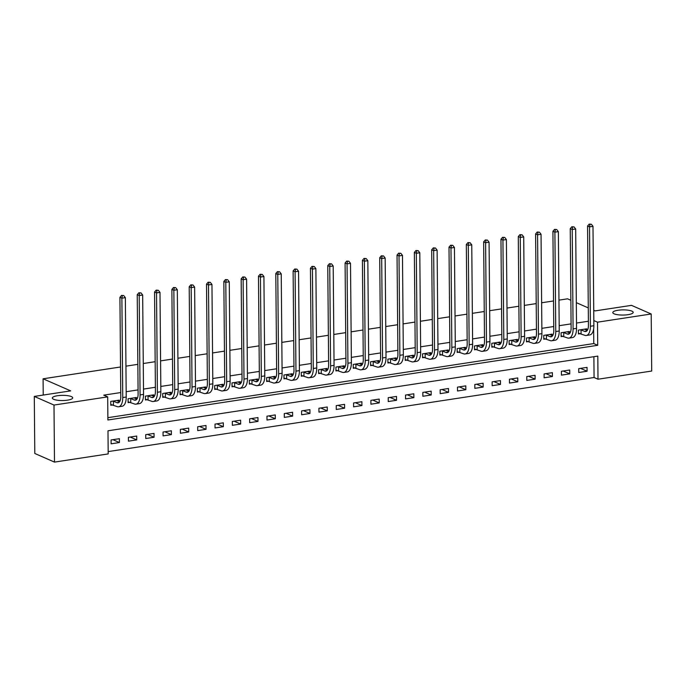 <?xml version="1.0" encoding="UTF-8"?>
<svg xmlns="http://www.w3.org/2000/svg" width="686" height="686" viewBox="0 0 686 686"><rect width="100%" height="100%" fill="white"/><g stroke="black" fill="none" stroke-linecap="round" stroke-linejoin="round"><path stroke-width="1.03" d="M71.378 396.585A10.204 2.59 179.5 0 1 72.707 397.854A10.204 2.59 179.5 0 1 65.127 400.418A10.204 2.59 179.5 0 1 53.645 399.295A10.204 2.59 179.5 0 1 52.308 398.026A10.204 2.59 179.5 0 1 59.888 395.462A10.204 2.59 179.5 0 1 71.378 396.585M631.857 311.118A10.204 2.59 179.5 0 1 633.195 312.387A10.204 2.59 179.5 0 1 625.615 314.951A10.204 2.59 179.5 0 1 614.124 313.828A10.204 2.59 179.5 0 1 612.795 312.559A10.204 2.59 179.5 0 1 620.376 309.995A10.204 2.59 179.5 0 1 631.857 311.118M651.7 371.04L598.003 379.221L597.806 356.094L107.985 430.791L108.191 453.918L54.494 462.098L53.997 405.057L107.693 396.868L107.891 419.995L597.712 345.307L597.506 322.18L651.203 313.991L651.7 371.04M108.174 451.594L594.067 377.497L598.003 379.221M53.997 405.057L34.3 396.422L34.797 453.472L54.494 462.098M594.067 377.497L593.887 356.694M587.045 367.379L578.727 368.648L578.761 372.498L587.079 371.229L587.045 367.379M569.723 370.02L561.405 371.289L561.44 375.139L569.757 373.87L569.723 370.02M552.402 372.661L544.084 373.93L544.118 377.78L552.436 376.511L552.402 372.661M535.08 375.302L526.771 376.571L526.797 380.421L535.114 379.152L535.08 375.302M517.759 377.943L509.449 379.212L509.484 383.062L517.793 381.793L517.759 377.943M500.437 380.584L492.128 381.853L492.162 385.704L500.471 384.434L500.437 380.584M483.124 383.225L474.806 384.494L474.841 388.345L483.15 387.075L483.124 383.225M465.803 385.866L457.485 387.136L457.519 390.986L465.837 389.717L465.803 385.866M448.481 388.508L440.163 389.777L440.198 393.627L448.515 392.358L448.481 388.508M431.16 391.149L422.842 392.418L422.876 396.268L431.194 394.999L431.16 391.149M413.838 393.79L405.529 395.059L405.563 398.909L413.872 397.64L413.838 393.79M396.517 396.431L388.207 397.7L388.242 401.55L396.551 400.281L396.517 396.431M379.195 399.072L370.886 400.341L370.92 404.191L379.229 402.922L379.195 399.072M361.882 401.713L353.564 402.982L353.599 406.832L361.908 405.563L361.882 401.713M344.561 404.354L336.243 405.623L336.277 409.473L344.595 408.204L344.561 404.354M327.239 406.995L318.921 408.264L318.956 412.115L327.273 410.845L327.239 406.995M309.918 409.636L301.6 410.905L301.634 414.756L309.952 413.487L309.918 409.636M292.596 412.277L284.287 413.547L284.321 417.397L292.63 416.128L292.596 412.277M275.275 414.919L266.965 416.188L267 420.038L275.309 418.769L275.275 414.919M257.953 417.56L249.644 418.829L249.678 422.679L257.987 421.41L257.953 417.56M240.64 420.201L232.322 421.47L232.357 425.32L240.675 424.051L240.64 420.201M223.319 422.842L215.001 424.111L215.035 427.961L223.353 426.692L223.319 422.842M205.997 425.483L197.679 426.752L197.714 430.602L206.032 429.333L205.997 425.483M188.676 428.124L180.358 429.393L180.392 433.243L188.71 431.974L188.676 428.124M171.354 430.765L163.045 432.034L163.079 435.884L171.389 434.615L171.354 430.765M154.033 433.406L145.724 434.675L145.758 438.526L154.067 437.256L154.033 433.406M136.711 436.047L128.402 437.316L128.436 441.167L136.746 439.898L136.711 436.047M119.398 438.688L111.081 439.958L111.115 443.808L119.433 442.539L119.398 438.688M588.399 321.237L576.497 323.055M571.078 323.878L559.176 325.696M553.756 326.519L541.863 328.337M536.435 329.16L524.541 330.978M519.113 331.801L507.22 333.619M501.792 334.442L489.898 336.26M484.47 337.083L472.577 338.901M467.157 339.724L455.255 341.542M449.836 342.365L437.934 344.183M432.514 345.007L420.621 346.824M415.193 347.648L403.299 349.466M397.871 350.289L385.978 352.107M380.55 352.93L368.656 354.748M363.228 355.571L351.335 357.389M345.916 358.212L334.013 360.03M328.594 360.853L316.692 362.671M311.273 363.494L299.379 365.312M293.951 366.135L282.057 367.953M276.63 368.776L264.736 370.594M259.308 371.418L247.414 373.235M241.995 374.059L230.093 375.877M224.674 376.7L212.771 378.518M207.352 379.341L195.45 381.159M190.031 381.982L178.137 383.8M172.709 384.623L160.816 386.441M155.388 387.264L143.494 389.082M138.066 389.905L126.173 391.723M120.753 392.546L103.749 395.145L107.693 396.868M107.874 417.671L593.767 343.575L593.647 328.946M586.719 330.266L586.702 328.834L578.392 330.095L578.427 333.953L580.682 333.61M569.397 332.907L569.389 331.475L561.071 332.736L561.105 336.594L563.369 336.251M552.076 335.548L552.067 334.116L543.749 335.377L543.784 339.236L546.047 338.893M534.754 338.189L534.746 336.757L526.428 338.018L526.462 341.877L528.726 341.534M517.433 340.831L517.424 339.399L509.106 340.659L509.141 344.518L511.404 344.175M500.12 343.472L500.103 342.04L491.793 343.3L491.828 347.159L494.083 346.816M482.798 346.113L482.781 344.681L474.472 345.941L474.506 349.8L476.761 349.457M465.477 348.754L465.46 347.322L457.15 348.582L457.185 352.441L459.44 352.098M448.155 351.395L448.147 349.963L439.829 351.223L439.863 355.082L442.127 354.739M430.834 354.036L430.825 352.604L422.507 353.865L422.542 357.723L424.805 357.38M413.512 356.677L413.504 355.245L405.186 356.506L405.22 360.364L407.484 360.021M396.199 359.318L396.182 357.886L387.873 359.147L387.899 363.005L390.163 362.662M378.878 361.959L378.861 360.527L370.551 361.788L370.586 365.647L372.841 365.304M361.556 364.6L361.539 363.168L353.23 364.429L353.264 368.288L355.52 367.945M344.235 367.242L344.218 365.81L335.908 367.07L335.943 370.929L338.198 370.586M326.913 369.883L326.905 368.451L318.587 369.711L318.621 373.57L320.885 373.227M309.592 372.524L309.583 371.092L301.265 372.352L301.3 376.211L303.564 375.868M292.27 375.165L292.262 373.733L283.944 374.993L283.978 378.852L286.242 378.509M274.957 377.806L274.94 376.374L266.631 377.634L266.657 381.493L268.921 381.15M257.636 380.447L257.619 379.015L249.31 380.276L249.344 384.134L251.599 383.791M240.314 383.088L240.297 381.656L231.988 382.917L232.022 386.775L234.278 386.432M222.993 385.729L222.976 384.297L214.667 385.558L214.701 389.416L216.956 389.073M205.671 388.37L205.663 386.938L197.345 388.199L197.379 392.058L199.643 391.715M188.35 391.011L188.341 389.579L180.024 390.84L180.058 394.699L182.322 394.356M171.028 393.653L171.02 392.221L162.702 393.481L162.736 397.34L165 396.997M153.715 396.294L153.698 394.862L145.389 396.122L145.415 399.981L147.679 399.638M136.394 398.935L136.377 397.503L128.068 398.763L128.102 402.622L130.357 402.279M119.072 401.576L119.055 400.144L110.746 401.404L110.78 405.263L113.036 404.92M34.3 396.422L70.675 390.874L43.089 378.792L43.235 395.059M43.089 378.792L120.53 366.984M125.95 366.161L137.843 364.343M143.271 363.52L155.165 361.702M160.593 360.879L172.486 359.061M177.914 358.238L189.808 356.42M195.227 355.597L207.129 353.779M212.549 352.956L224.451 351.138M229.87 350.314L241.772 348.497M247.192 347.673L259.085 345.855M264.513 345.032L276.407 343.214M281.835 342.391L293.728 340.573M299.156 339.75L311.05 337.932M316.469 337.109L328.371 335.291M333.79 334.468L345.693 332.65M351.112 331.827L363.005 330.009M368.433 329.186L380.327 327.368M385.755 326.545L397.648 324.727M403.076 323.903L414.97 322.086M420.398 321.262L432.291 319.444M437.711 318.621L449.613 316.803M455.032 315.98L466.934 314.162M472.354 313.339L484.247 311.521M489.675 310.698L501.569 308.88M506.997 308.057L518.89 306.239M524.318 305.416L536.212 303.598M541.64 302.775L553.533 300.957M558.953 300.134L567.554 298.822L570.872 300.279M593.733 310.295L595.131 310.904L631.506 305.356L651.203 313.991M593.819 320.559L597.506 322.18M588.279 307.903L576.326 302.663M593.767 343.575L597.712 345.307M580.536 368.365L587.079 371.229M112.89 439.675L119.433 442.539M130.211 437.033L136.746 439.898M147.533 434.392L154.067 437.256M164.854 431.751L171.389 434.615M182.176 429.11L188.71 431.974M199.497 426.469L206.032 429.333M216.81 423.828L223.353 426.692M234.132 421.187L240.675 424.051M251.453 418.546L257.987 421.41M268.775 415.905L275.309 418.769M286.096 413.264L292.63 416.128M303.418 410.622L309.952 413.487M320.739 407.981L327.273 410.845M338.052 405.34L344.595 408.204M355.374 402.699L361.908 405.563M372.695 400.058L379.229 402.922M390.017 397.417L396.551 400.281M407.338 394.776L413.872 397.64M424.66 392.135L431.194 394.999M441.981 389.494L448.515 392.358M459.294 386.853L465.837 389.717M476.616 384.211L483.15 387.075M493.937 381.57L500.471 384.434M511.259 378.929L517.793 381.793M528.58 376.288L535.114 379.152M545.902 373.647L552.436 376.511M563.223 371.006L569.757 373.87M580.648 329.752L584.558 331.364A7.966 3.799 -98.7 0 0 585.69 331.535A7.966 3.799 -98.7 0 0 588.434 325.387L587.568 226.011L589.18 224.108L591.349 224.245L589.18 224.108M584.446 329.177L587.216 330.489M591.349 224.245L592.996 226.346L589.531 226.877L590.406 326.244A11.954 5.694 81.3 0 1 586.298 335.48A11.954 5.694 81.3 0 1 584.592 335.222L578.418 333.173M592.996 226.346L593.87 325.721A11.954 5.694 81.3 0 1 589.754 334.948L586.298 335.48M589.969 224.451L589.531 226.877L587.568 226.011M581.051 329.829L581.085 333.688M563.335 332.393L567.236 334.005A7.966 3.799 -98.7 0 0 568.377 334.176A7.966 3.799 -98.7 0 0 571.112 328.028L570.246 228.652L571.858 226.749L574.028 226.886L571.858 226.749M567.125 331.818L569.894 333.13M574.028 226.886L575.683 228.987L572.218 229.518L573.084 328.886A11.954 5.694 81.3 0 1 568.977 338.121A11.954 5.694 81.3 0 1 567.271 337.864L561.097 335.814M575.683 228.987L576.549 328.362A11.954 5.694 81.3 0 1 572.441 337.589L568.977 338.121M572.647 227.092L572.218 229.518L570.246 228.652M563.729 332.47L563.763 336.329M546.013 335.034L549.915 336.646A7.966 3.799 -98.7 0 0 551.055 336.817A7.966 3.799 -98.7 0 0 553.791 330.669L552.925 231.293L554.537 229.39L556.715 229.527L554.537 229.39M549.803 334.459L552.582 335.771M556.715 229.527L558.361 231.628L554.897 232.16L555.763 331.527A11.954 5.694 81.3 0 1 551.655 340.762A11.954 5.694 81.3 0 1 549.949 340.505L543.775 338.455M558.361 231.628L559.227 331.004A11.954 5.694 81.3 0 1 555.12 340.23L551.655 340.762M555.326 229.733L554.897 232.16L552.925 231.293M546.408 335.111L546.442 338.97M528.692 337.675L532.602 339.287A7.966 3.799 -98.7 0 0 533.734 339.459A7.966 3.799 -98.7 0 0 536.469 333.31L535.603 233.935L537.215 232.031L539.393 232.168L537.215 232.031M532.482 337.1L535.26 338.412M539.393 232.168L541.04 234.269L537.575 234.801L538.441 334.168A11.954 5.694 81.3 0 1 534.334 343.403A11.954 5.694 81.3 0 1 532.636 343.146L526.454 341.096M541.04 234.269L541.906 333.645A11.954 5.694 81.3 0 1 537.798 342.871L534.334 343.403M538.004 232.374L537.575 234.801L535.603 233.935M529.086 337.752L529.12 341.611M511.37 340.316L515.28 341.928A7.966 3.799 -98.7 0 0 516.412 342.1A7.966 3.799 -98.7 0 0 519.148 335.951L518.282 236.576L519.894 234.672L522.072 234.809L519.894 234.672M515.16 339.742L517.939 341.053M522.072 234.809L523.718 236.91L520.254 237.442L521.12 336.809A11.954 5.694 81.3 0 1 517.012 346.044A11.954 5.694 81.3 0 1 515.315 345.787L509.141 343.737M523.718 236.91L524.584 336.286A11.954 5.694 81.3 0 1 520.477 345.512L517.012 346.044M520.683 235.015L520.254 237.442L518.282 236.576M511.765 340.393L511.799 344.252M494.049 342.957L497.959 344.569A7.966 3.799 -98.7 0 0 499.091 344.741A7.966 3.799 -98.7 0 0 501.835 338.592L500.96 239.217L502.572 237.313L504.75 237.45L502.572 237.313M497.847 342.383L500.617 343.695M504.75 237.45L506.397 239.551L502.932 240.083L503.798 339.45A11.954 5.694 81.3 0 1 499.691 348.685A11.954 5.694 81.3 0 1 497.993 348.428L491.819 346.379M506.397 239.551L507.263 338.927A11.954 5.694 81.3 0 1 503.155 348.154L499.691 348.685M503.361 237.656L502.932 240.083L500.96 239.217M494.443 343.034L494.477 346.893M476.727 345.598L480.637 347.21A7.966 3.799 -98.7 0 0 481.769 347.382A7.966 3.799 -98.7 0 0 484.513 341.234L483.647 241.858L485.259 239.954L487.429 240.091L485.259 239.954M480.526 345.024L483.296 346.336M487.429 240.091L489.075 242.192L485.611 242.724L486.477 342.091A11.954 5.694 81.3 0 1 482.369 351.326A11.954 5.694 81.3 0 1 480.672 351.069L474.498 349.02M489.075 242.192L489.941 341.568A11.954 5.694 81.3 0 1 485.834 350.795L482.369 351.326M486.048 240.297L485.611 242.724L483.647 241.858M477.13 345.675L477.156 349.534M459.414 348.239L463.316 349.851A7.966 3.799 -98.7 0 0 464.448 350.023A7.966 3.799 -98.7 0 0 467.192 343.875L466.326 244.499L467.938 242.595L470.107 242.733L467.938 242.595M463.204 347.665L465.974 348.977M470.107 242.733L471.754 244.833L468.289 245.365L469.164 344.732A11.954 5.694 81.3 0 1 465.057 353.967A11.954 5.694 81.3 0 1 463.35 353.71L457.176 351.661M471.754 244.833L472.628 344.209A11.954 5.694 81.3 0 1 468.521 353.436L465.057 353.967M468.727 242.938L468.289 245.365L466.326 244.499M459.809 348.317L459.843 352.175M442.093 350.88L445.994 352.493A7.966 3.799 -98.7 0 0 447.135 352.664A7.966 3.799 -98.7 0 0 449.87 346.516L449.004 247.14L450.616 245.236L452.786 245.374L450.616 245.236M445.883 350.306L448.661 351.618M452.786 245.374L454.441 247.475L450.976 248.006L451.842 347.373A11.954 5.694 81.3 0 1 447.735 356.609A11.954 5.694 81.3 0 1 446.029 356.351L439.855 354.302M454.441 247.475L455.307 346.85A11.954 5.694 81.3 0 1 451.199 356.077L447.735 356.609M451.405 245.579L450.976 248.006L449.004 247.14M442.487 350.958L442.521 354.816M424.771 353.522L428.673 355.134A7.966 3.799 -98.7 0 0 429.813 355.305A7.966 3.799 -98.7 0 0 432.549 349.157L431.683 249.781L433.295 247.878L435.473 248.015L433.295 247.878M428.561 352.947L431.34 354.259M435.473 248.015L437.119 250.116L433.655 250.647L434.521 350.014A11.954 5.694 81.3 0 1 430.414 359.25A11.954 5.694 81.3 0 1 428.707 358.992L422.533 356.943M437.119 250.116L437.985 349.491A11.954 5.694 81.3 0 1 433.878 358.718L430.414 359.25M434.084 248.221L433.655 250.647L431.683 249.781M425.166 353.599L425.2 357.457M407.45 356.163L411.36 357.775A7.966 3.799 -98.7 0 0 412.492 357.946A7.966 3.799 -98.7 0 0 415.227 351.798L414.361 252.422L415.973 250.519L418.151 250.656L415.973 250.519M411.24 355.588L414.018 356.9M418.151 250.656L419.798 252.757L416.333 253.288L417.199 352.655A11.954 5.694 81.3 0 1 413.092 361.891A11.954 5.694 81.3 0 1 411.394 361.633L405.212 359.584M419.798 252.757L420.664 352.132A11.954 5.694 81.3 0 1 416.556 361.359L413.092 361.891M416.762 250.862L416.333 253.288L414.361 252.422M407.844 356.24L407.878 360.099M390.128 358.804L394.038 360.416A7.966 3.799 -98.7 0 0 395.17 360.587A7.966 3.799 -98.7 0 0 397.906 354.439L397.04 255.063L398.652 253.16L400.83 253.297L398.652 253.16M393.918 358.229L396.697 359.541M400.83 253.297L402.476 255.398L399.012 255.929L399.878 355.297A11.954 5.694 81.3 0 1 395.771 364.532A11.954 5.694 81.3 0 1 394.073 364.275L387.899 362.225M402.476 255.398L403.342 354.773A11.954 5.694 81.3 0 1 399.235 364L395.771 364.532M399.441 253.503L399.012 255.929L397.04 255.063M390.523 358.881L390.557 362.74M372.807 361.445L376.717 363.057A7.966 3.799 -98.7 0 0 377.849 363.228A7.966 3.799 -98.7 0 0 380.593 357.08L379.718 257.704L381.339 255.801L383.508 255.938L381.339 255.801M376.605 360.87L379.375 362.182M383.508 255.938L385.155 258.039L381.69 258.571L382.556 357.938A11.954 5.694 81.3 0 1 378.449 367.173A11.954 5.694 81.3 0 1 376.751 366.916L370.577 364.866M385.155 258.039L386.021 357.415A11.954 5.694 81.3 0 1 381.913 366.641L378.449 367.173M382.119 256.144L381.69 258.571L379.718 257.704M373.201 361.522L373.235 365.381M355.485 364.086L359.395 365.698A7.966 3.799 -98.7 0 0 360.527 365.87A7.966 3.799 -98.7 0 0 363.271 359.721L362.405 260.346L364.017 258.442L366.187 258.579L364.017 258.442M359.284 363.511L362.054 364.823M366.187 258.579L367.833 260.68L364.369 261.212L365.235 360.579A11.954 5.694 81.3 0 1 361.128 369.814A11.954 5.694 81.3 0 1 359.43 369.557L353.256 367.507M367.833 260.68L368.699 360.056A11.954 5.694 81.3 0 1 364.592 369.282L361.128 369.814M364.806 258.785L364.369 261.212L362.405 260.346M355.888 364.163L355.923 368.022M338.172 366.727L342.074 368.339A7.966 3.799 -98.7 0 0 343.206 368.511A7.966 3.799 -98.7 0 0 345.95 362.362L345.084 262.987L346.696 261.083L348.865 261.22L346.696 261.083M341.962 366.153L344.732 367.464M348.865 261.22L350.512 263.321L347.047 263.853L347.922 363.22A11.954 5.694 81.3 0 1 343.815 372.455A11.954 5.694 81.3 0 1 342.108 372.198L335.934 370.148M350.512 263.321L351.386 362.697A11.954 5.694 81.3 0 1 347.279 371.923L343.815 372.455M347.485 261.426L347.047 263.853L345.084 262.987M338.567 366.804L338.601 370.663M320.851 369.368L324.752 370.98A7.966 3.799 -98.7 0 0 325.893 371.152A7.966 3.799 -98.7 0 0 328.628 365.003L327.762 265.628L329.374 263.724L331.544 263.861L329.374 263.724M324.641 368.794L327.419 370.106M331.544 263.861L333.199 265.962L329.734 266.494L330.601 365.861A11.954 5.694 81.3 0 1 326.493 375.096A11.954 5.694 81.3 0 1 324.787 374.839L318.613 372.79M333.199 265.962L334.065 365.338A11.954 5.694 81.3 0 1 329.957 374.565L326.493 375.096M330.163 264.067L329.734 266.494L327.762 265.628M321.245 369.445L321.28 373.304M303.529 372.009L307.439 373.621A7.966 3.799 -98.7 0 0 308.571 373.793A7.966 3.799 -98.7 0 0 311.307 367.645L310.441 268.269L312.053 266.365L314.231 266.502L312.053 266.365M307.319 371.435L310.098 372.747M314.231 266.502L315.877 268.603L312.413 269.135L313.279 368.502A11.954 5.694 81.3 0 1 309.172 377.737A11.954 5.694 81.3 0 1 307.465 377.48L301.291 375.431M315.877 268.603L316.743 367.979A11.954 5.694 81.3 0 1 312.636 377.206L309.172 377.737M312.842 266.708L312.413 269.135L310.441 268.269M303.924 372.086L303.958 375.945M286.208 374.65L290.118 376.262A7.966 3.799 -98.7 0 0 291.25 376.434A7.966 3.799 -98.7 0 0 293.985 370.286L293.119 270.91L294.731 269.006L296.909 269.144L294.731 269.006M289.998 374.076L292.776 375.388M296.909 269.144L298.556 271.244L295.091 271.776L295.958 371.143A11.954 5.694 81.3 0 1 291.85 380.378A11.954 5.694 81.3 0 1 290.152 380.121L283.978 378.072M298.556 271.244L299.422 370.62A11.954 5.694 81.3 0 1 295.314 379.847L291.85 380.378M295.52 269.349L295.091 271.776L293.119 270.91M286.602 374.728L286.637 378.586M268.886 377.291L272.796 378.912A7.966 3.799 -98.7 0 0 273.928 379.075A7.966 3.799 -98.7 0 0 276.664 372.927L275.798 273.551L277.41 271.647L279.588 271.785L277.41 271.647M272.676 376.717L275.455 378.029M279.588 271.785L281.234 273.885L277.77 274.417L278.636 373.784A11.954 5.694 81.3 0 1 274.529 383.02A11.954 5.694 81.3 0 1 272.831 382.762L266.657 380.713M281.234 273.885L282.1 373.261A11.954 5.694 81.3 0 1 277.993 382.488L274.529 383.02M278.199 271.99L277.77 274.417L275.798 273.551M269.281 377.369L269.315 381.227M251.565 379.933L255.475 381.553A7.966 3.799 -98.7 0 0 256.607 381.716A7.966 3.799 -98.7 0 0 259.351 375.568L258.476 276.192L260.097 274.289L262.266 274.426L260.097 274.289M255.364 379.358L258.133 380.67M262.266 274.426L263.913 276.527L260.448 277.058L261.315 376.425A11.954 5.694 81.3 0 1 257.207 385.661A11.954 5.694 81.3 0 1 255.509 385.403L249.335 383.354M263.913 276.527L264.779 375.902A11.954 5.694 81.3 0 1 260.671 385.129L257.207 385.661M260.877 274.632L260.448 277.058L258.476 276.192M251.959 380.01L251.994 383.868M234.243 382.574L238.153 384.194A7.966 3.799 -98.7 0 0 239.285 384.357A7.966 3.799 -98.7 0 0 242.029 378.209L241.163 278.833L242.775 276.93L244.945 277.067L242.775 276.93M238.042 381.999L240.812 383.311M244.945 277.067L246.591 279.168L243.127 279.699L243.993 379.066A11.954 5.694 81.3 0 1 239.886 388.302A11.954 5.694 81.3 0 1 238.188 388.044L232.014 385.995M246.591 279.168L247.457 378.543A11.954 5.694 81.3 0 1 243.35 387.77L239.886 388.302M243.564 277.273L243.127 279.699L241.163 278.833M234.646 382.651L234.681 386.51M216.93 385.215L220.832 386.835A7.966 3.799 -98.7 0 0 221.972 386.998A7.966 3.799 -98.7 0 0 224.708 380.85L223.842 281.474L225.454 279.571L227.623 279.708L225.454 279.571M220.72 384.64L223.49 385.952M227.623 279.708L229.27 281.809L225.805 282.34L226.68 381.708A11.954 5.694 81.3 0 1 222.573 390.943A11.954 5.694 81.3 0 1 220.866 390.686L214.692 388.636M229.27 281.809L230.144 381.184A11.954 5.694 81.3 0 1 226.037 390.411L222.573 390.943M226.243 279.914L225.805 282.34L223.842 281.474M217.325 385.292L217.359 389.151M199.609 387.856L203.51 389.476A7.966 3.799 -98.7 0 0 204.651 389.639A7.966 3.799 -98.7 0 0 207.386 383.491L206.52 284.115L208.132 282.212L210.302 282.349L208.132 282.212M203.399 387.281L206.177 388.593M210.302 282.349L211.957 284.45L208.493 284.982L209.359 384.349A11.954 5.694 81.3 0 1 205.251 393.584A11.954 5.694 81.3 0 1 203.545 393.327L197.371 391.277M211.957 284.45L212.823 383.826A11.954 5.694 81.3 0 1 208.716 393.052L205.251 393.584M208.921 282.555L208.493 284.982L206.52 284.115M200.003 387.933L200.038 391.792M182.287 390.497L186.198 392.118A7.966 3.799 -98.7 0 0 187.329 392.281A7.966 3.799 -98.7 0 0 190.065 386.132L189.199 286.757L190.811 284.853L192.989 284.99L190.811 284.853M186.078 389.922L188.856 391.234M192.989 284.99L194.635 287.091L191.171 287.623L192.037 386.99A11.954 5.694 81.3 0 1 187.93 396.225A11.954 5.694 81.3 0 1 186.223 395.968L180.049 393.918M194.635 287.091L195.501 386.467A11.954 5.694 81.3 0 1 191.394 395.693L187.93 396.225M191.6 285.196L191.171 287.623L189.199 286.757M182.682 390.574L182.716 394.433M164.966 393.138L168.876 394.759A7.966 3.799 -98.7 0 0 170.008 394.922A7.966 3.799 -98.7 0 0 172.743 388.773L171.877 289.398L173.489 287.494L175.667 287.631L173.489 287.494M168.756 392.564L171.534 393.875M175.667 287.631L177.314 289.732L173.85 290.264L174.716 389.631A11.954 5.694 81.3 0 1 170.608 398.866A11.954 5.694 81.3 0 1 168.91 398.609L162.736 396.559M177.314 289.732L178.18 389.108A11.954 5.694 81.3 0 1 174.073 398.334L170.608 398.866M174.278 287.837L173.85 290.264L171.877 289.398M165.36 393.215L165.395 397.074M147.644 395.779L151.555 397.4A7.966 3.799 -98.7 0 0 152.686 397.563A7.966 3.799 -98.7 0 0 155.422 391.414L154.556 292.039L156.168 290.135L158.346 290.272L156.168 290.135M151.435 395.205L154.213 396.517M158.346 290.272L159.992 292.373L156.528 292.905L157.394 392.272A11.954 5.694 81.3 0 1 153.287 401.507A11.954 5.694 81.3 0 1 151.589 401.25L145.415 399.201M159.992 292.373L160.858 391.749A11.954 5.694 81.3 0 1 156.751 400.976L153.287 401.507M156.957 290.478L156.528 292.905L154.556 292.039M148.039 395.856L148.073 399.715M130.323 398.42L134.233 400.041A7.966 3.799 -98.7 0 0 135.365 400.204A7.966 3.799 -98.7 0 0 138.109 394.056L137.234 294.68L138.855 292.776L141.024 292.913L138.855 292.776M134.122 397.846L136.891 399.158M141.024 292.913L142.671 295.014L139.207 295.546L140.073 394.913A11.954 5.694 81.3 0 1 135.965 404.148A11.954 5.694 81.3 0 1 134.267 403.891L128.093 401.842M142.671 295.014L143.537 394.39A11.954 5.694 81.3 0 1 139.429 403.617L135.965 404.148M139.635 293.119L139.207 295.546L137.234 294.68M130.717 398.497L130.752 402.356M113.001 401.061L116.912 402.682A7.966 3.799 -98.7 0 0 118.043 402.845A7.966 3.799 -98.7 0 0 120.787 396.697L119.921 297.321L121.533 295.417L123.703 295.555L121.533 295.417M116.8 400.487L119.57 401.799M123.703 295.555L125.349 297.655L121.885 298.187L122.751 397.554A11.954 5.694 81.3 0 1 118.644 406.789A11.954 5.694 81.3 0 1 116.946 406.532L110.772 404.483M125.349 297.655L126.215 397.031A11.954 5.694 81.3 0 1 122.108 406.258L118.644 406.789M122.322 295.76L121.885 298.187L119.921 297.321M113.404 401.139L113.439 404.997M586.727 331.038L584.558 331.364M593.87 325.721L590.406 326.244M569.406 333.679L567.236 334.005M576.549 328.362L573.084 328.886M552.084 336.32L549.915 336.646M559.227 331.004L555.763 331.527M534.763 338.961L532.602 339.287M541.906 333.645L538.441 334.168M517.441 341.602L515.28 341.928M524.584 336.286L521.12 336.809M500.128 344.243L497.959 344.569M507.263 338.927L503.798 339.45M482.807 346.884L480.637 347.21M489.941 341.568L486.477 342.091M465.485 349.526L463.316 349.851M472.628 344.209L469.164 344.732M448.164 352.167L445.994 352.493M455.307 346.85L451.842 347.373M430.842 354.808L428.673 355.134M437.985 349.491L434.521 350.014M413.521 357.449L411.36 357.775M420.664 352.132L417.199 352.655M396.199 360.09L394.038 360.416M403.342 354.773L399.878 355.297M378.886 362.731L376.717 363.057M386.021 357.415L382.556 357.938M361.565 365.372L359.395 365.698M368.699 360.056L365.235 360.579M344.243 368.013L342.074 368.339M351.386 362.697L347.922 363.22M326.922 370.654L324.752 370.98M334.065 365.338L330.601 365.861M309.6 373.295L307.439 373.621M316.743 367.979L313.279 368.502M292.279 375.937L290.118 376.262M299.422 370.62L295.958 371.143M274.957 378.578L272.796 378.912M282.1 373.261L278.636 373.784M257.644 381.219L255.475 381.553M264.779 375.902L261.315 376.425M240.323 383.86L238.153 384.194M247.457 378.543L243.993 379.066M223.001 386.501L220.832 386.835M230.144 381.184L226.68 381.708M205.68 389.142L203.51 389.476M212.823 383.826L209.359 384.349M188.358 391.783L186.198 392.118M195.501 386.467L192.037 386.99M171.037 394.424L168.876 394.759M178.18 389.108L174.716 389.631M153.715 397.065L151.555 397.4M160.858 391.749L157.394 392.272M136.403 399.706L134.233 400.041M143.537 394.39L140.073 394.913M119.081 402.348L116.912 402.682M126.215 397.031L122.751 397.554"/></g></svg>
